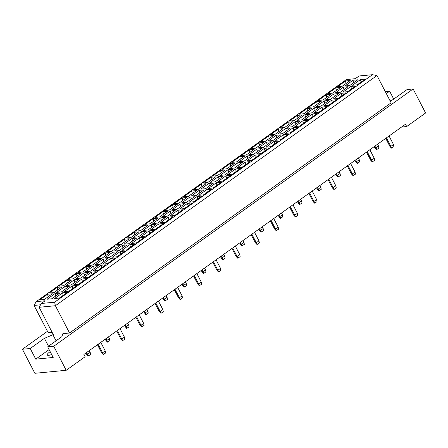 <?xml version="1.0" encoding="UTF-8"?>
<svg xmlns="http://www.w3.org/2000/svg" width="448" height="448" viewBox="0 0 448 448"><rect width="100%" height="100%" fill="white"/><g stroke="black" fill="none" stroke-linecap="round" stroke-linejoin="round"><path stroke-width="0.67" d="M401.57 127.036L406.683 126.549L425.6 113.008L413.134 88.962L407.075 89.544L392.89 99.697L390.141 100.918M393.725 99.103L389.637 91.213L385.325 91.627M69.546 333.01L391.115 102.799L376.975 75.522L55.406 305.726L39.15 307.283L53.29 334.566L44.419 338.346L30.234 348.505L35.745 359.139L53.189 357.47L47.673 346.83L61.863 336.678L62.894 333.642L69.546 333.01L55.406 305.726L54.622 302.204L372.406 74.704L359.106 75.975L355.32 78.686L346.455 79.537L36.232 301.616L45.102 300.765L41.317 303.475L54.622 302.204M47.673 346.83L53.732 346.254L413.134 88.962M47.477 331.302L22.4 349.25L34.866 373.296L66.198 370.294L85.114 356.754L83.916 354.441L405.485 124.236L406.683 126.549M66.198 370.294L53.732 346.254M22.4 349.25L30.234 348.505M50.176 351.658A7.515 1.809 -27.4 0 0 49.784 351.926A7.515 1.809 -27.4 0 0 47.253 354.99A7.515 1.809 -27.4 0 0 51.66 354.525M389.637 91.213L386.333 93.576M52.13 332.326L48.205 332.707L34.059 305.424L36.232 301.616M56.067 340.822L52.847 334.606M40.561 304.802L34.059 305.424M49.095 349.58L35.745 359.139M48.507 346.237L44.419 338.346M47.589 294.23L52.349 293.776L44.363 299.488L39.603 299.947L47.589 294.23L48.154 296.778M365.254 79.083L357.269 84.801L352.509 85.254L360.494 79.537L365.254 79.083M357.745 79.8L349.759 85.518L344.999 85.971L352.985 80.259L357.745 79.8M350.235 80.522L342.255 86.234L337.495 86.694L345.475 80.976L350.235 80.522M355.645 85.966L347.659 91.678L342.899 92.131L350.885 86.419L355.645 85.966M348.135 86.682L340.15 92.394L335.395 92.854L343.375 87.136L348.135 86.682M340.626 87.399L332.646 93.117L327.886 93.57L335.866 87.858L340.626 87.399M346.035 92.842L338.05 98.554L333.29 99.014L341.275 93.296L346.035 92.842M338.526 93.559L330.54 99.277L325.786 99.73L333.766 94.018L338.526 93.559M331.016 94.282L323.036 99.994L318.276 100.447L326.256 94.735L331.016 94.282M336.426 99.719L328.44 105.437L323.68 105.89L331.666 100.178L336.426 99.719M328.916 100.442L320.936 106.154L316.176 106.613L324.156 100.895L328.916 100.442M321.406 101.158L313.426 106.876L308.666 107.33L316.646 101.612L321.406 101.158M326.816 106.602L318.83 112.314L314.07 112.773L322.056 107.055L326.816 106.602M319.306 107.318L311.326 113.036L306.566 113.49L314.546 107.772L319.306 107.318M311.797 108.035L303.817 113.753L299.057 114.206L307.037 108.494L311.797 108.035M317.206 113.478L309.221 119.196L304.466 119.65L312.446 113.938L317.206 113.478M309.697 114.201L301.717 119.913L296.957 120.366L304.937 114.654L309.697 114.201M302.187 114.918L294.207 120.63L289.447 121.089L297.427 115.371L302.187 114.918M307.597 120.361L299.611 126.073L294.857 126.526L302.837 120.814L307.597 120.361M300.087 121.078L292.107 126.79L287.347 127.249L295.327 121.531L300.087 121.078M292.578 121.794L284.598 127.512L279.838 127.966L287.818 122.254L292.578 121.794M297.987 127.238L290.007 132.955L285.247 133.409L293.227 127.691L297.987 127.238M290.478 127.954L282.498 133.672L277.738 134.126L285.718 128.414L290.478 127.954M282.968 128.677L274.988 134.389L270.228 134.848L278.214 129.13L282.968 128.677M288.378 134.114L280.398 139.832L275.638 140.286L283.618 134.574L288.378 134.114M280.868 134.837L272.888 140.549L268.128 141.008L276.108 135.29L280.868 134.837M273.358 135.554L265.378 141.271L260.618 141.725L268.604 136.013L273.358 135.554M278.768 140.997L270.788 146.709L266.028 147.168L274.008 141.45L278.768 140.997M271.258 141.714L263.278 147.431L258.518 147.885L266.498 142.173L271.258 141.714M263.754 142.436L255.769 148.148L251.009 148.602L258.994 142.89L263.754 142.436M269.158 147.874L261.178 153.591L256.418 154.045L264.398 148.333L269.158 147.874M261.649 148.596L253.669 154.308L248.909 154.762L256.889 149.05L261.649 148.596M254.145 149.313L246.159 155.025L241.399 155.484L249.385 149.766L254.145 149.313M259.549 154.756L251.569 160.468L246.809 160.927L254.789 155.21L259.549 154.756M252.039 155.473L244.059 161.19L239.299 161.644L247.285 155.926L252.039 155.473M244.535 156.19L236.55 161.907L231.79 162.361L239.775 156.649L244.535 156.19M249.939 161.633L241.959 167.35L237.199 167.804L245.179 162.086L249.939 161.633M242.43 162.35L234.45 168.067L229.69 168.521L237.675 162.809L242.43 162.35M234.926 163.072L226.94 168.784L222.18 169.243L230.166 163.526L234.926 163.072M240.33 168.515L232.35 174.227L227.59 174.681L235.57 168.969L240.33 168.515M232.826 169.232L224.84 174.944L220.08 175.403L228.066 169.686L232.826 169.232M225.316 169.949L217.33 175.666L212.57 176.12L220.556 170.408L225.316 169.949M230.72 175.392L222.74 181.104L217.98 181.563L225.96 175.846L230.72 175.392M223.216 176.109L215.23 181.826L210.47 182.28L218.456 176.568L223.216 176.109M215.706 176.831L207.721 182.543L202.961 182.997L210.946 177.285L215.706 176.831M221.11 182.269L213.13 187.986L208.37 188.44L216.356 182.728L221.11 182.269M213.606 182.991L205.621 188.703L200.861 189.162L208.846 183.445L213.606 182.991M206.097 183.708L198.111 189.426L193.357 189.879L201.337 184.162L206.097 183.708M211.501 189.151L203.521 194.863L198.761 195.322L206.746 189.605L211.501 189.151M203.997 189.868L196.011 195.586L191.251 196.039L199.237 190.322L203.997 189.868M196.487 190.585L188.502 196.302L183.747 196.756L191.727 191.044L196.487 190.585M201.897 196.028L193.911 201.746L189.151 202.199L197.137 196.487L201.897 196.028M194.387 196.75L186.402 202.462L181.642 202.916L189.627 197.204L194.387 196.75M186.878 197.467L178.898 203.179L174.138 203.638L182.118 197.921L186.878 197.467M192.287 202.91L184.302 208.622L179.542 209.076L187.527 203.364L192.287 202.91M184.778 203.627L176.792 209.339L172.032 209.798L180.018 204.081L184.778 203.627M177.268 204.344L169.288 210.062L164.528 210.515L172.508 204.803L177.268 204.344M182.678 209.787L174.692 215.505L169.932 215.958L177.918 210.241L182.678 209.787M175.168 210.504L167.182 216.222L162.428 216.675L170.408 210.963L175.168 210.504M167.658 211.226L159.678 216.938L154.918 217.398L162.898 211.68L167.658 211.226M173.068 216.664L165.082 222.382L160.322 222.835L168.308 217.123L173.068 216.664M165.558 217.386L157.573 223.098L152.818 223.558L160.798 217.84L165.558 217.386M158.049 218.103L150.069 223.821L145.309 224.274L153.289 218.557L158.049 218.103M163.458 223.546L155.473 229.258L150.713 229.718L158.698 224L163.458 223.546M155.949 224.263L147.969 229.981L143.209 230.434L151.189 224.722L155.949 224.263M148.439 224.986L140.459 230.698L135.699 231.151L143.679 225.439L148.439 224.986M153.849 230.423L145.863 236.141L141.103 236.594L149.089 230.882L153.849 230.423M146.339 231.146L138.359 236.858L133.599 237.311L141.579 231.599L146.339 231.146M138.83 231.862L130.85 237.574L126.09 238.034L134.07 232.316L138.83 231.862M144.239 237.306L136.254 243.018L131.499 243.477L139.479 237.759L144.239 237.306M136.73 238.022L128.75 243.74L123.99 244.194L131.97 238.476L136.73 238.022M129.22 238.739L121.24 244.457L116.48 244.91L124.46 239.198L129.22 238.739M134.63 244.182L126.644 249.9L121.89 250.354L129.87 244.636L134.63 244.182M127.12 244.899L119.14 250.617L114.38 251.07L122.36 245.358L127.12 244.899M119.61 245.622L111.63 251.334L106.87 251.793L114.85 246.075L119.61 245.622M125.02 251.065L117.04 256.777L112.28 257.23L120.26 251.518L125.02 251.065M117.51 251.782L109.53 257.494L104.77 257.953L112.75 252.235L117.51 251.782M110.001 252.498L102.021 258.216L97.261 258.67L105.246 252.958L110.001 252.498M115.41 257.942L107.43 263.654L102.67 264.113L110.65 258.395L115.41 257.942M107.901 258.658L99.921 264.376L95.161 264.83L103.141 259.118L107.901 258.658M100.391 259.381L92.411 265.093L87.651 265.546L95.637 259.834L100.391 259.381M105.801 264.818L97.821 270.536L93.061 270.99L101.041 265.278L105.801 264.818M98.291 265.541L90.311 271.253L85.551 271.712L93.531 265.994L98.291 265.541M90.787 266.258L82.802 271.975L78.042 272.429L86.027 266.711L90.787 266.258M96.191 271.701L88.211 277.413L83.451 277.872L91.431 272.154L96.191 271.701M88.682 272.418L80.702 278.135L75.942 278.589L83.922 272.871L88.682 272.418M81.178 273.134L73.192 278.852L68.432 279.306L76.418 273.594L81.178 273.134M86.582 278.578L78.602 284.295L73.842 284.749L81.822 279.037L86.582 278.578M79.072 279.3L71.092 285.012L66.332 285.466L74.318 279.754L79.072 279.3M71.568 280.017L63.582 285.729L58.822 286.188L66.808 280.47L71.568 280.017M76.972 285.46L68.992 291.172L64.232 291.626L72.212 285.914L76.972 285.46M69.462 286.177L61.482 291.889L56.722 292.348L64.708 286.63L69.462 286.177M61.958 286.894L53.973 292.611L49.213 293.065L57.198 287.353L61.958 286.894M67.362 292.337L59.382 298.049L54.622 298.508L62.602 292.79L67.362 292.337M59.858 293.054L51.873 298.771L47.113 299.225L55.098 293.513L59.858 293.054M275.257 143.511L274.182 141.434M55.664 296.055L55.098 293.513M63.174 295.338L62.602 292.79M57.764 289.895L57.198 287.353M65.274 289.178L64.708 286.63M72.783 288.462L72.212 285.914M67.374 283.018L66.808 280.47M74.883 282.296L74.318 279.754M82.393 281.579L81.822 279.037M76.983 276.136L76.418 273.594M84.493 275.419L83.922 272.871M92.002 274.702L91.431 272.154M86.593 269.259L86.027 266.711M94.102 268.542L93.531 265.994M101.606 267.82L101.041 265.278M96.202 262.382L95.637 259.834M103.712 261.66L103.141 259.118M111.216 260.943L110.65 258.395M105.812 255.5L105.246 252.958M113.322 254.783L112.75 252.235M120.826 254.061L120.26 251.518M115.422 248.623L114.85 246.075M122.926 247.901L122.36 245.358M130.435 247.184L129.87 244.636M125.031 241.741L124.46 239.198M132.535 241.024L131.97 238.476M140.045 240.307L139.479 237.759M134.641 234.864L134.07 232.316M142.145 234.147L141.579 231.599M149.654 233.425L149.089 230.882M144.25 227.987L143.679 225.439M151.754 227.265L151.189 224.722M159.264 226.548L158.698 224M153.854 221.105L153.289 218.557M161.364 220.388L160.798 217.84M168.874 219.666L168.308 217.123M163.464 214.228L162.898 211.68M170.974 213.506L170.408 210.963M178.483 212.789L177.918 210.241M173.074 207.346L172.508 204.803M180.583 206.629L180.018 204.081M188.093 205.912L187.527 203.364M182.683 200.469L182.118 197.921M190.193 199.746L189.627 197.204M197.702 199.03L197.137 196.487M192.293 193.586L191.727 191.044M199.802 192.87L199.237 190.322M207.312 192.153L206.746 189.605M201.902 186.71L201.337 184.162M209.412 185.993L208.846 183.445M216.922 185.27L216.356 182.728M211.512 179.833L210.946 177.285M219.022 179.11L218.456 176.568M226.531 178.394L225.96 175.846M221.122 172.95L220.556 170.408M228.631 172.234L228.066 169.686M236.141 171.511L235.57 168.969M230.731 166.074L230.166 163.526M238.241 165.351L237.675 162.809M245.75 164.634L245.179 162.086M240.341 159.191L239.775 156.649M247.85 158.474L247.285 155.926M255.36 157.758L254.789 155.21M249.95 152.314L249.385 149.766M257.46 151.598L256.889 149.05M264.964 150.875L264.398 148.333M259.56 145.438L258.994 142.89M267.07 144.715L266.498 142.173M274.574 143.998L274.008 141.45M269.17 138.555L268.604 136.013M276.679 137.838L276.108 135.29M284.183 137.116L283.618 134.574M278.779 131.678L278.214 129.13M286.289 130.956L285.718 128.414M293.793 130.239L293.227 127.691M288.389 124.796L287.818 122.254M295.893 124.079L295.327 121.531M303.402 123.362L302.837 120.814M297.998 117.919L297.427 115.371M305.502 117.197L304.937 114.654M313.012 116.48L312.446 113.938M307.608 111.037L307.037 108.494M315.112 110.32L314.546 107.772M322.622 109.603L322.056 107.055M317.218 104.16L316.646 101.612M324.722 103.443L324.156 100.895M332.231 102.721L331.666 100.178M326.822 97.283L326.256 94.735M334.331 96.561L333.766 94.018M341.841 95.844L341.275 93.296M336.431 90.401L335.866 87.858M343.941 89.684L343.375 87.136M351.45 88.962L350.885 86.419M346.041 83.524L345.475 80.976M353.55 82.802L352.985 80.259M361.06 82.085L360.494 79.537M41.317 303.475L39.15 307.283M372.406 74.704L376.975 75.522M100.783 342.367L105.207 350.902L105.627 352.99L103.169 354.491L101.674 352.878L97.457 344.747M101.674 352.878L102.558 352.794L98.134 344.266M103.583 354.452L102.558 352.794L105.207 350.902M89.286 350.599L90.188 352.335L90.608 354.424L88.564 355.891L88.15 355.93L86.654 354.318L85.96 352.979M86.654 354.318L87.539 354.234L86.638 352.492M88.564 355.891L87.539 354.234L90.188 352.335M120.002 328.608L124.426 337.142L124.846 339.231L122.388 340.732L120.887 339.125L116.676 330.994M120.887 339.125L121.778 339.035L117.354 330.506M122.802 340.693L121.778 339.035L124.426 337.142M139.222 314.849L143.646 323.383L144.066 325.472L141.607 326.973L140.106 325.366L135.895 317.234M140.106 325.366L140.997 325.282L136.573 316.747M142.022 326.934L140.997 325.282L143.646 323.383M158.441 301.095L162.859 309.624L163.279 311.713L161.241 313.174L160.826 313.214L159.326 311.606L155.114 303.475M159.326 311.606L160.216 311.522L155.792 302.988M161.241 313.174L160.216 311.522L162.859 309.624M177.66 287.336L182.078 295.865L182.498 297.954L180.454 299.421L180.046 299.46L178.545 297.847L174.328 289.716M178.545 297.847L179.43 297.763L175.011 289.229M180.454 299.421L179.43 297.763L182.078 295.865M108.506 336.84L109.407 338.582L109.827 340.67L107.369 342.171L105.179 339.22M105.874 340.558L106.758 340.474L105.857 338.733M107.783 342.132L106.758 340.474L109.407 338.582M127.725 323.081L128.626 324.822L129.046 326.911L126.588 328.412L124.398 325.461M125.093 326.799L125.978 326.715L125.076 324.979M127.002 328.373L125.978 326.715L128.626 324.822M146.944 309.322L147.846 311.063L148.266 313.152L145.807 314.653L143.618 311.702M144.312 313.046L145.197 312.956L144.295 311.22M146.222 314.614L145.197 312.956L147.846 311.063M166.163 295.562L167.065 297.304L167.485 299.393L165.026 300.894L162.837 297.948M163.531 299.286L164.416 299.202L163.514 297.461M165.441 300.854L164.416 299.202L167.065 297.304M196.874 273.577L201.298 282.111L201.718 284.2L199.259 285.701L197.764 284.088L193.547 275.957M197.764 284.088L198.649 284.004L194.23 275.47M199.674 285.662L198.649 284.004L201.298 282.111M216.093 259.818L220.517 268.352L220.937 270.441L218.478 271.942L216.983 270.329L212.766 262.198M216.983 270.329L217.868 270.245L213.444 261.716M218.893 271.902L217.868 270.245L220.517 268.352M235.312 246.058L239.736 254.593L240.156 256.682L237.698 258.182L236.202 256.575L231.986 248.444M236.202 256.575L237.087 256.486L232.663 247.957M238.112 258.143L237.087 256.486L239.736 254.593M185.382 281.809L186.284 283.545L186.704 285.634L184.246 287.134L182.056 284.189M182.745 285.527L183.635 285.443L182.734 283.702M184.66 287.095L183.635 285.443L186.284 283.545M204.602 268.05L205.503 269.786L205.923 271.874L203.879 273.342L203.465 273.381L201.964 271.768L201.27 270.43M201.964 271.768L202.854 271.684L201.953 269.942M203.879 273.342L202.854 271.684L205.503 269.786M223.815 254.29L224.717 256.032L225.137 258.121L223.098 259.582L222.684 259.622L221.183 258.009L220.489 256.67M221.183 258.009L222.074 257.925L221.172 256.183M223.098 259.582L222.074 257.925L224.717 256.032M254.531 232.299L258.955 240.834L259.375 242.922L256.917 244.423L255.422 242.816L251.205 234.685M255.422 242.816L256.306 242.732L251.882 234.198M257.331 244.384L256.306 242.732L258.955 240.834M273.75 218.546L278.174 227.074L278.594 229.163L276.136 230.664L274.641 229.057L270.424 220.926M274.641 229.057L275.526 228.973L271.102 220.438M276.55 230.625L275.526 228.973L278.174 227.074M292.97 204.786L297.394 213.315L297.814 215.404L295.77 216.871L295.355 216.91L293.854 215.298L289.643 207.166M293.854 215.298L294.745 215.214L290.321 206.679M295.77 216.871L294.745 215.214L297.394 213.315M312.189 191.027L316.613 199.562L317.033 201.65L314.574 203.151L313.074 201.538L308.862 193.407M313.074 201.538L313.964 201.454L309.54 192.92M314.989 203.112L313.964 201.454L316.613 199.562M331.408 177.268L335.826 185.802L336.246 187.891L334.208 189.353L333.794 189.392L332.293 187.779L328.082 179.648M332.293 187.779L333.183 187.695L328.759 179.166M334.208 189.353L333.183 187.695L335.826 185.802M350.627 163.509L355.046 172.043L355.466 174.132L353.013 175.633L351.512 174.026L347.295 165.894M351.512 174.026L352.397 173.936L347.978 165.407M353.422 175.594L352.397 173.936L355.046 172.043M369.841 149.75L374.265 158.284L374.685 160.373L372.226 161.874L370.731 160.266L366.514 152.135M370.731 160.266L371.616 160.182L367.198 151.648M372.641 161.834L371.616 160.182L374.265 158.284M389.06 135.996L393.484 144.525L393.904 146.614L391.446 148.114L389.95 146.507L385.734 138.376M389.95 146.507L390.835 146.423L386.411 137.889M391.86 148.075L390.835 146.423L393.484 144.525M243.034 240.531L243.936 242.273L244.356 244.362L241.903 245.862L239.708 242.911M240.402 244.25L241.287 244.166L240.386 242.43M242.312 245.823L241.287 244.166L243.936 242.273M262.254 226.772L263.155 228.514L263.575 230.602L261.117 232.103L258.927 229.152M259.622 230.496L260.506 230.406L259.605 228.67M261.531 232.064L260.506 230.406L263.155 228.514M281.473 213.013L282.374 214.754L282.794 216.843L280.336 218.344L278.146 215.398M278.841 216.737L279.726 216.653L278.824 214.911M280.75 218.305L279.726 216.653L282.374 214.754M300.692 199.259L301.594 200.995L302.014 203.084L299.555 204.585L297.366 201.639M298.06 202.978L298.945 202.894L298.043 201.152M299.97 204.546L298.945 202.894L301.594 200.995M319.911 185.5L320.813 187.236L321.233 189.325L319.189 190.792L318.774 190.831L317.279 189.218L316.585 187.88M317.279 189.218L318.164 189.134L317.262 187.393M319.189 190.792L318.164 189.134L320.813 187.236M339.13 171.741L340.032 173.482L340.452 175.571L337.994 177.072L335.804 174.121M336.498 175.459L337.383 175.375L336.482 173.634M338.408 177.033L337.383 175.375L340.032 173.482M358.35 157.982L359.251 159.723L359.671 161.812L357.627 163.274L357.213 163.313L355.712 161.7L355.018 160.362M355.712 161.7L356.602 161.616L355.701 159.88M357.627 163.274L356.602 161.616L359.251 159.723M377.569 144.222L378.47 145.964L378.885 148.053L376.846 149.514L376.432 149.554L374.931 147.946L374.237 146.608M374.931 147.946L375.822 147.857L374.92 146.121M376.846 149.514L375.822 147.857L378.47 145.964"/></g></svg>
